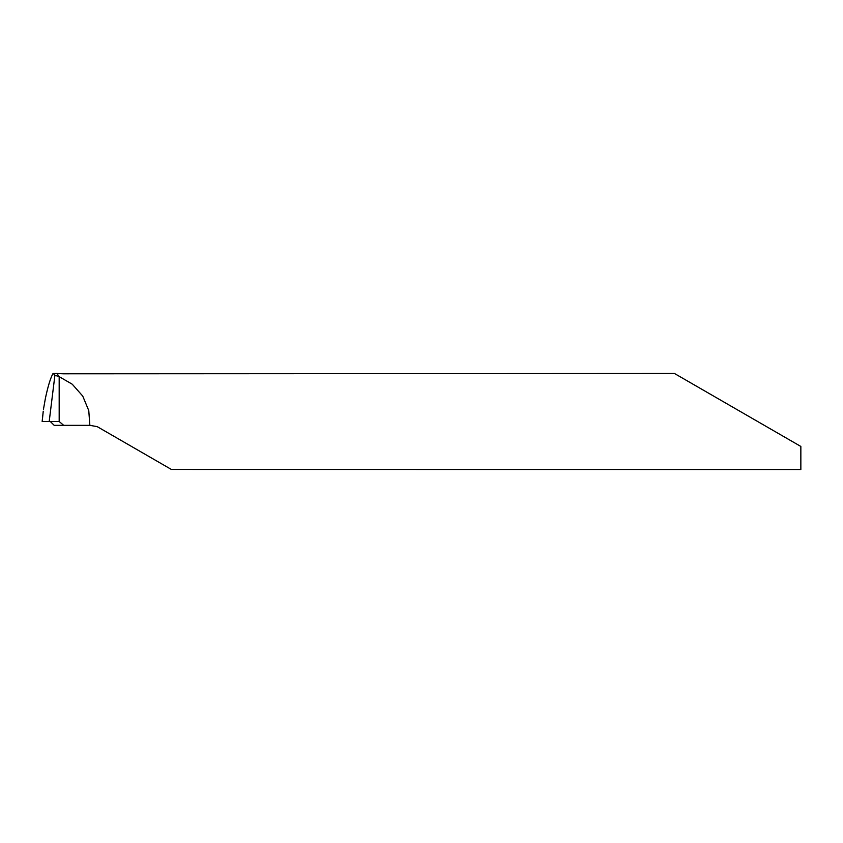 <?xml version="1.0" encoding="UTF-8"?>
<svg xmlns="http://www.w3.org/2000/svg" width="843" height="843" viewBox="0 0 843 843"><rect width="100%" height="100%" fill="white"/><g stroke="black" fill="none" stroke-linecap="round" stroke-linejoin="round"><path stroke-width="1.26" d="M63.446 373.786L56.902 373.491L59.179 376.663L72.277 384.239L82.751 396.105L88.768 410.604L89.864 425.346L97.198 426.632L171.382 469.456L800.85 469.519L800.85 446.453L674.463 373.481L63.446 373.786M89.864 425.346L63.689 425.346L59.179 421.5L59.179 376.663L59.179 421.5L42.15 421.5L59.179 421.5L42.192 421.5L43.235 411.458M50.295 421.5L54.215 425.346L63.689 425.346M43.446 409.392L45.374 398.476C47.956 386.273 50.506 377.959 53.025 373.512L56.902 373.491L59.179 376.663L54.911 375.251L49.2 421.5M53.278 373.481L54.911 375.251M43.235 411.205L42.15 421.5"/></g></svg>
